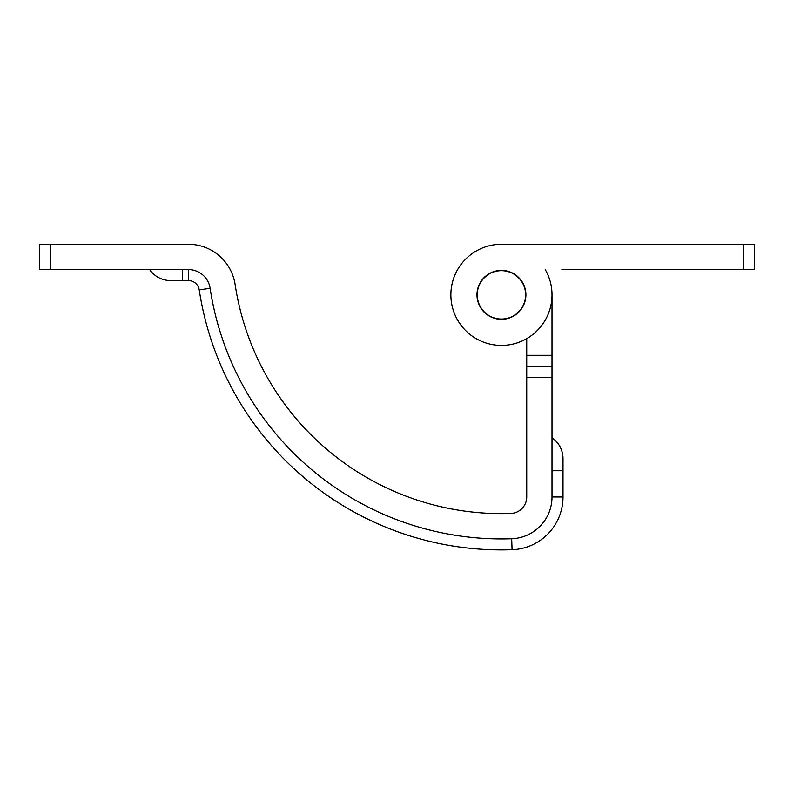<?xml version="1.0" encoding="UTF-8"?>
<svg xmlns="http://www.w3.org/2000/svg" width="794" height="794" viewBox="0 0 794 794"><rect width="100%" height="100%" fill="white"/><g stroke="black" fill="none" stroke-linecap="round" stroke-linejoin="round"><path stroke-width="1.19" d="M525.628 294.852A24.187 24.187 0 0 1 501.441 319.039A24.187 24.187 0 0 1 477.254 294.852A24.187 24.187 0 0 1 501.441 270.665A24.187 24.187 0 0 1 525.628 294.852M526.73 377.299L526.73 355.315L552.009 355.315L552.009 377.299L526.73 377.299L526.73 496.984A16.495 16.495 0 0 1 510.81 513.46A269.345 269.345 0 0 1 235.113 284.49A47.273 47.273 0 0 0 188.367 244.274L50.697 244.274L50.697 269.563L188.367 269.563A21.984 21.984 0 0 1 210.112 288.272A294.634 294.634 0 0 0 511.693 538.739A41.774 41.774 0 0 0 552.009 496.984L552.009 377.299M552.009 355.315L552.009 294.852A50.568 50.568 0 0 0 545.24 269.563A50.568 50.568 0 0 1 501.441 345.42A50.568 50.568 0 0 1 450.873 294.852A50.568 50.568 0 0 1 501.441 244.274L754.3 244.274L754.3 269.563L743.303 269.563L743.303 244.274M50.697 269.563L39.7 269.563L39.7 244.274L50.697 244.274M526.73 355.315L526.73 338.651M552.009 437.772A25.289 25.289 0 0 1 563.006 458.624L563.006 496.984A52.771 52.771 0 0 1 512.07 549.726A305.63 305.63 0 0 1 199.234 289.909A10.997 10.997 0 0 0 188.367 280.56L170.502 280.56A25.289 25.289 0 0 1 149.639 269.563M526.73 366.312L552.009 366.312M525.906 294.852A24.465 24.465 0 0 0 501.441 270.387A24.465 24.465 0 0 0 476.976 294.852A24.465 24.465 0 0 0 501.441 319.307A24.465 24.465 0 0 0 525.906 294.852M561.904 269.563L743.303 269.563M561.904 244.274L501.441 244.274M552.009 496.984L563.006 496.984A52.771 52.771 0 0 1 512.07 549.726A305.63 305.63 0 0 1 199.234 289.909A10.997 10.997 0 0 0 188.367 280.56L188.367 269.563M563.006 470.753L552.009 470.753M182.62 269.563L182.62 280.56M512.07 549.726L511.693 538.739M199.234 289.909L210.112 288.272"/></g></svg>
